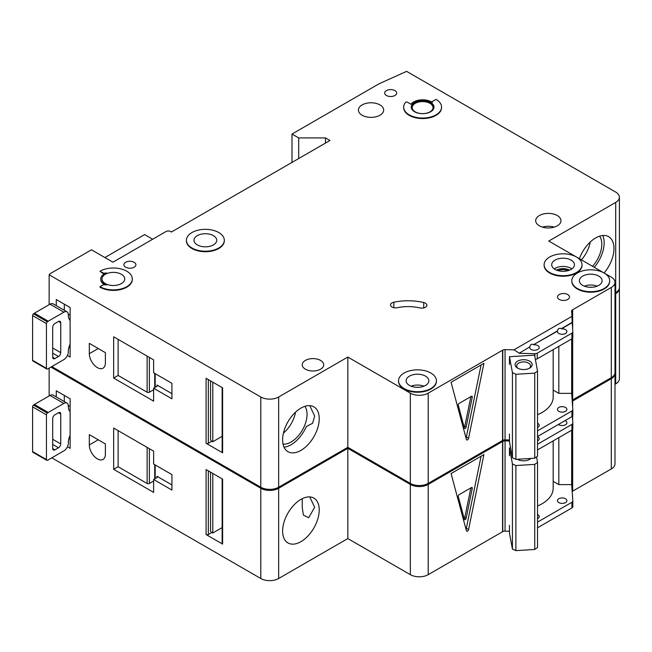 <?xml version="1.0" encoding="UTF-8"?>
<svg xmlns="http://www.w3.org/2000/svg" width="652" height="652" viewBox="0 0 652 652"><rect width="100%" height="100%" fill="white"/><g stroke="black" fill="none" stroke-linecap="round" stroke-linejoin="round"><path stroke-width="0.98" d="M517.606 368.111L517.606 368.111A8.525 4.923 180 0 1 517.606 361.151A8.525 4.923 180 0 1 529.66 361.151A8.525 4.923 180 0 1 529.66 368.111A8.525 4.923 180 0 1 517.606 368.111M529.041 368.437A6.944 4.01 0 0 0 530.581 365.919A6.944 4.01 0 0 0 528.544 363.091A6.944 4.01 0 0 0 520.972 362.219A6.944 4.01 0 0 0 516.686 365.919A6.944 4.01 0 0 0 518.218 368.437M512.423 372.659L515.895 374.281L534.738 373.115L534.738 458.193L537.533 456.188L537.533 371.11L534.575 355.153L509.457 356.709L512.423 372.659L512.423 457.745L515.895 459.358L534.738 458.193M534.738 373.115L537.533 371.11M537.533 414.729A37.889 21.875 0 0 0 553.173 397.027L553.173 349.627M509.457 434.061L509.457 441.795L512.423 457.745M509.457 356.709L509.457 364.444M515.895 374.281L515.895 459.358M284.036 447.166A25.893 14.947 120 0 0 291.102 444.721A25.893 14.947 120 0 0 306.342 426.506L312.626 423.262L314.663 416.066L309.757 405.634M283.049 444.142A22.567 13.032 120 0 0 291.102 442.007A22.567 13.032 120 0 0 304.949 424.762A22.567 13.032 120 0 0 304.883 406.326M283.441 433.099A22.567 13.032 120 0 0 295.511 412.186M70.114 344.142A12.632 7.294 120 0 0 68.33 351.363L68.33 351.876A6.316 3.643 120 0 1 63.863 359.611L48.232 368.633A6.316 3.643 120 0 1 47.335 369.048A1.581 0.913 120 0 1 46.773 369.024A1.581 0.913 120 0 1 46.447 368.298L46.447 323.596L32.6 315.601A1.581 0.913 -60 0 1 33.496 313.824A6.316 3.643 -60 0 1 34.385 313.204L50.017 304.174A6.316 3.643 -60 0 1 53.179 303.865L67.017 311.86A6.316 3.643 120 0 0 63.863 312.169L48.232 321.192A6.316 3.643 120 0 0 47.335 321.811A1.581 0.913 120 0 0 46.447 323.596M46.773 369.024L32.926 361.029A1.581 0.913 -60 0 1 32.6 360.303L32.6 315.601M64.303 304.174L64.303 310.287M67.017 311.86A6.316 3.643 120 0 1 68.33 314.745L68.33 315.266A12.632 7.294 120 0 0 70.114 320.417M52.698 357.288L54.931 358.576A3.154 1.826 120 0 1 53.35 358.73A3.154 1.826 120 0 1 52.698 357.288L52.698 327.377A3.154 1.826 120 0 1 54.931 323.514L58.501 321.452L60.734 322.74A3.154 1.826 120 0 0 60.082 321.297A3.154 1.826 120 0 0 58.501 321.452M60.734 322.74L60.734 352.65A3.154 1.826 120 0 1 58.501 356.514L54.931 358.576M70.114 347.752L68.982 347.1M68.297 314.166L70.114 315.209M592.513 266.301A22.567 13.032 120 0 0 599.612 236.163M581.356 259.855A22.567 13.032 120 0 0 590.239 242.022M594.274 267.312A25.893 14.947 120 0 0 602.725 235.511M125.657 267.214A5.998 3.464 180 0 1 123.896 264.761A5.998 3.464 180 0 1 127.596 261.566A5.998 3.464 180 0 1 134.141 262.316A5.998 3.464 180 0 1 135.893 264.761A5.998 3.464 180 0 1 132.193 267.964A5.998 3.464 180 0 1 125.657 267.214M386.449 95.502A5.998 3.464 180 0 1 384.688 93.057A5.998 3.464 180 0 1 388.388 89.854A5.998 3.464 180 0 1 394.933 90.604A5.998 3.464 180 0 1 396.685 93.057A5.998 3.464 180 0 1 392.985 96.251A5.998 3.464 180 0 1 386.449 95.502M97.352 367.606A11.369 6.561 -120 0 0 103.032 368.168A11.369 6.561 -120 0 0 105.388 362.96L105.388 352.65L89.316 343.368L89.316 353.677A11.369 6.561 -120 0 0 97.352 367.606M568.063 270.661A8.052 4.646 0 0 0 558.063 270.661M425.397 303.164A5.053 2.918 180 0 1 426.881 305.226A5.053 2.918 180 0 1 419.937 307.931A31.573 18.232 180 0 0 397.304 307.703A5.053 2.918 180 0 1 390.524 304.965A5.053 2.918 180 0 1 393.849 302.226A41.679 24.067 180 0 1 423.718 302.52A5.053 2.918 180 0 1 425.397 303.164M191.965 248.004A18.949 10.937 0 0 0 212.617 250.376A18.949 10.937 0 0 0 224.312 240.27A18.949 10.937 0 0 0 218.762 232.536A18.949 10.937 0 0 0 198.11 230.164A18.949 10.937 0 0 0 186.415 240.27A18.949 10.937 0 0 0 191.965 248.004M224.304 240.531A18.949 10.937 180 0 1 224.312 240.784A18.949 10.937 180 0 1 212.617 250.89A18.949 10.937 180 0 1 191.965 248.518A18.949 10.937 180 0 1 186.415 240.784A18.949 10.937 180 0 1 186.423 240.531M213.4 235.633A11.369 6.561 0 0 0 201.012 234.207A11.369 6.561 0 0 0 193.994 240.27A11.369 6.561 0 0 0 197.328 244.907A11.369 6.561 0 0 0 209.716 246.334A11.369 6.561 0 0 0 216.733 240.27A11.369 6.561 0 0 0 213.4 235.633M99.976 271.208L102.437 272.626A3.154 1.826 180 0 0 106.406 272.862A12.632 7.294 180 0 0 100.742 278.942A12.632 7.294 180 0 0 106.406 285.03A3.154 1.826 180 0 0 102.437 285.258L99.976 286.676A18.949 10.937 0 0 0 120.62 289.048A18.949 10.937 0 0 0 132.315 278.942A18.949 10.937 0 0 0 126.765 271.208A18.949 10.937 0 0 0 99.976 271.208L102.437 273.147A3.154 1.826 0 0 0 104.638 273.677M121.411 274.305A11.369 6.561 0 0 0 109.023 272.878A11.369 6.561 0 0 0 102.005 278.942A11.369 6.561 0 0 0 105.331 283.587A11.369 6.561 0 0 0 117.719 285.005A11.369 6.561 0 0 0 124.744 278.942A11.369 6.561 0 0 0 121.411 274.305M576.458 257.027A18.949 10.937 0 0 0 555.814 254.655A18.949 10.937 0 0 0 544.118 264.761A18.949 10.937 0 0 0 549.669 272.495A18.949 10.937 0 0 0 570.313 274.867A18.949 10.937 0 0 0 582.008 264.761A18.949 10.937 0 0 0 576.458 257.027L548.772 241.044L615.7 202.405A12.632 7.294 0 0 0 619.4 197.246A12.632 7.294 0 0 0 615.7 192.087L406.595 71.361L379.081 83.774L291.998 134.051L298.697 137.914L325.487 137.914L329.953 140.49L171.427 232.022L170.531 231.501A3.154 1.826 0 0 0 166.064 231.501L112.926 262.185L91.492 249.806L50.171 273.661L49.144 274.794L260.792 396.995A12.632 7.294 0 0 0 278.657 396.995L347.818 357.06L410.336 393.156A12.632 7.294 0 0 0 428.201 393.156L502.773 350.1L502.773 440.344A3.154 1.826 0 0 1 505.055 439.856L509.457 439.961M582 265.022A18.949 10.937 180 0 1 582.008 265.282A18.949 10.937 180 0 1 570.313 275.388A18.949 10.937 180 0 1 549.669 273.017A18.949 10.937 180 0 1 544.118 265.282A18.949 10.937 180 0 1 544.118 265.022M571.103 260.124A11.369 6.561 0 0 0 558.715 258.697A11.369 6.561 0 0 0 551.698 264.761A11.369 6.561 0 0 0 555.023 269.406A11.369 6.561 0 0 0 567.411 270.825A11.369 6.561 0 0 0 574.428 264.761A11.369 6.561 0 0 0 571.103 260.124M598.789 276.106A11.369 6.561 0 0 0 586.401 274.688A11.369 6.561 0 0 0 579.383 280.751A11.369 6.561 0 0 0 582.709 285.389A11.369 6.561 0 0 0 595.097 286.815A11.369 6.561 0 0 0 602.114 280.751A11.369 6.561 0 0 0 598.789 276.106M577.354 288.486A18.949 10.937 0 0 0 597.998 290.857A18.949 10.937 0 0 0 609.693 280.751A18.949 10.937 0 0 0 604.143 273.017A18.949 10.937 0 0 0 583.499 270.645A18.949 10.937 0 0 0 571.804 280.751A18.949 10.937 0 0 0 577.354 288.486M609.693 281.004A18.949 10.937 180 0 1 609.693 281.265A18.949 10.937 180 0 1 597.998 291.371A18.949 10.937 180 0 1 577.354 288.999A18.949 10.937 180 0 1 571.804 281.265A18.949 10.937 180 0 1 571.804 281.004M425.52 376.139A11.369 6.561 0 0 0 413.132 374.721A11.369 6.561 0 0 0 406.114 380.784A11.369 6.561 0 0 0 409.448 385.422A11.369 6.561 0 0 0 421.836 386.848A11.369 6.561 0 0 0 428.853 380.784A11.369 6.561 0 0 0 425.52 376.139M404.085 388.519A18.949 10.937 0 0 0 424.729 390.89A18.949 10.937 0 0 0 436.424 380.784A18.949 10.937 0 0 0 430.882 373.05A18.949 10.937 0 0 0 410.23 370.678A18.949 10.937 0 0 0 398.535 380.784A18.949 10.937 0 0 0 404.085 388.519M436.424 381.037A18.949 10.937 180 0 1 436.424 381.298A18.949 10.937 180 0 1 424.729 391.404A18.949 10.937 180 0 1 404.085 389.032A18.949 10.937 180 0 1 398.535 381.298A18.949 10.937 180 0 1 398.543 381.037M429.986 103.366A10.424 6.015 0 0 0 418.633 102.062A10.424 6.015 0 0 0 412.194 107.621A10.424 6.015 0 0 0 415.251 111.875A10.424 6.015 0 0 0 426.604 113.179A10.424 6.015 0 0 0 433.034 107.621A10.424 6.015 0 0 0 429.986 103.366M411.257 107.36A11.369 6.561 180 0 1 418.478 101.508A11.369 6.561 180 0 1 430.654 102.983A11.369 6.561 180 0 1 433.979 107.36M430.654 102.462A11.369 6.561 0 0 0 418.266 101.044A11.369 6.561 0 0 0 411.249 107.107A11.369 6.561 0 0 0 414.582 111.745A11.369 6.561 0 0 0 426.97 113.171A11.369 6.561 0 0 0 433.987 107.107A11.369 6.561 0 0 0 430.654 102.462M441.567 107.107A18.949 10.937 0 0 1 422.618 118.045A18.949 10.937 0 0 1 403.669 107.107A18.949 10.937 0 0 1 405.471 102.454A1.263 0.725 180 0 1 407.508 102.25L410.988 104.263A12.632 7.294 180 0 1 431.551 101.948A12.632 7.294 180 0 1 432.325 102.437A1.263 0.725 180 0 1 432.031 101.973A1.263 0.725 180 0 1 432.398 101.459L436.017 99.373A18.949 10.937 0 0 1 441.567 107.107L441.567 107.621A18.949 10.937 180 0 1 422.618 118.558A18.949 10.937 180 0 1 403.669 107.621A18.949 10.937 180 0 1 403.678 107.36M579.408 258.73A25.893 14.947 -60 0 1 595.659 237.947A25.893 14.947 -60 0 1 608.609 236.668A25.893 14.947 -60 0 1 604.094 272.984M300.931 408.111A25.893 14.947 -60 0 1 313.873 406.832A25.893 14.947 -60 0 1 317.842 427.582A25.893 14.947 -60 0 1 300.931 450.393A25.893 14.947 -60 0 1 287.98 451.681A25.893 14.947 -60 0 1 284.011 430.931A25.893 14.947 -60 0 1 300.931 408.111M379.969 104.915A12.632 7.294 0 0 0 366.204 103.334A12.632 7.294 0 0 0 358.413 110.074A12.632 7.294 0 0 0 362.104 115.225A12.632 7.294 0 0 0 375.87 116.806A12.632 7.294 0 0 0 383.669 110.074A12.632 7.294 0 0 0 379.969 104.915M557.256 215.519A12.632 7.294 0 0 0 543.491 213.938A12.632 7.294 0 0 0 535.691 220.678A12.632 7.294 0 0 0 539.391 225.828A12.632 7.294 0 0 0 553.157 227.409A12.632 7.294 0 0 0 560.956 220.678A12.632 7.294 0 0 0 557.256 215.519M320.58 360.417A10.734 6.202 0 0 0 308.877 359.073A10.734 6.202 0 0 0 302.251 364.794A10.734 6.202 0 0 0 305.397 369.179A10.734 6.202 0 0 0 317.092 370.523A10.734 6.202 0 0 0 323.726 364.794A10.734 6.202 0 0 0 320.58 360.417M567.753 294.541A5.998 3.464 0 0 0 561.209 293.791A5.998 3.464 0 0 0 557.509 296.994A5.998 3.464 0 0 0 559.269 299.439A5.998 3.464 0 0 0 565.806 300.189A5.998 3.464 0 0 0 569.506 296.994A5.998 3.464 0 0 0 567.753 294.541M519.114 353.302L529.791 346.88L519.114 353.302L534.884 353.677A3.154 1.826 0 0 0 537.248 353.148L571.91 333.139A3.154 1.826 0 0 0 572.831 331.844A3.154 1.826 0 0 0 572.831 331.77L572.179 322.406L561.502 328.575C559.277 327.826 557.941 328.6 557.476 330.898L557.476 331.151A4.735 2.738 0 0 0 557.436 331.542A4.735 2.738 0 0 0 558.821 333.474A4.735 2.738 0 0 0 563.98 334.068A4.735 2.738 0 0 0 566.906 331.542A4.735 2.738 0 0 0 565.52 329.602A4.735 2.738 0 0 0 561.502 328.828L572.179 322.667M557.476 330.898L533.809 344.558C531.592 343.808 530.255 344.582 529.791 346.88M533.809 344.558L557.476 331.151M529.791 347.141A4.735 2.738 0 0 0 529.742 347.524A4.735 2.738 0 0 0 531.135 349.456A4.735 2.738 0 0 0 536.294 350.051A4.735 2.738 0 0 0 539.22 347.524A4.735 2.738 0 0 0 537.835 345.593A4.735 2.738 0 0 0 533.809 344.818M537.533 427.476A4.735 2.738 0 0 0 539.22 425.389A4.735 2.738 0 0 0 537.835 423.45A4.735 2.738 0 0 0 537.533 423.295M565.52 407.467A4.735 2.738 0 0 0 560.353 406.872A4.735 2.738 0 0 0 557.436 409.399A4.735 2.738 0 0 0 558.821 411.339A4.735 2.738 0 0 0 563.98 411.925A4.735 2.738 0 0 0 566.906 409.399A4.735 2.738 0 0 0 565.52 407.467M132.315 279.203A18.949 10.937 180 0 1 132.315 279.455A18.949 10.937 180 0 1 120.62 289.561A18.949 10.937 180 0 1 99.976 287.19L99.976 286.676M100.75 279.203A12.632 7.294 0 0 0 100.742 279.455A12.632 7.294 0 0 0 104.638 284.728M519.114 353.05L513.963 349.831L505.055 349.619A3.154 1.826 0 0 0 502.773 350.1M513.963 349.831L571.967 316.342L571.6 311.2A3.154 1.826 0 0 1 571.6 311.118A3.154 1.826 0 0 1 572.44 309.879L611.291 287.45A12.632 7.294 0 0 0 614.991 282.292A12.632 7.294 0 0 0 611.291 277.141L604.159 273.025M604.135 273.009L576.474 257.035M278.657 396.995L278.657 487.231L347.818 447.305L410.336 483.401A12.632 7.294 0 0 0 428.201 483.401L502.553 440.467L502.553 350.23M278.657 487.231A12.632 7.294 180 0 1 260.792 487.231L260.792 396.995M51.801 366.571L260.792 487.231M619.4 197.246L619.4 287.483A12.632 7.294 180 0 1 615.7 292.642L615.7 202.405M614.991 293.05L615.7 292.642M572.44 399.994L611.291 377.687A12.632 7.294 0 0 0 614.991 372.536L614.991 282.292M572.44 338.396L572.44 400.124A3.154 1.826 0 0 0 572.163 400.32M152.666 239.235L144.63 234.598L104.89 257.548M67.433 355.487L70.114 357.035L70.114 307.532L56.268 299.537L56.268 305.649M153.619 401.119L153.619 388.225L171.924 398.796L171.924 383.327L153.619 372.757L153.619 359.871L113.652 336.791L113.652 378.046L153.619 401.119M49.144 274.794L49.144 304.68M222.609 451.526L222.609 387.842L206.089 378.299L206.089 443.27L222.609 452.814A1.581 0.913 180 0 1 222.153 452.17L222.153 387.573M222.153 436.318L212.788 441.73L212.788 382.17M212.788 441.73L211.892 441.208L208.322 443.27A1.581 0.913 180 0 1 206.089 443.27M210.555 380.882L210.555 439.921A3.154 1.826 -120 0 0 211.892 441.208M468.576 438.291A1.581 0.913 -60 0 1 466.71 439.953A1.581 0.913 -60 0 1 466.416 439.538L451.078 382.276L483.923 363.311L468.576 438.291L466.343 437.003L481.086 364.941M571.967 316.342L572.179 322.406M571.674 338.942L571.674 393.352L558.821 393.352L558.821 346.359M537.533 430.842L571.91 410.996A3.154 1.826 0 0 0 572.831 409.709A3.154 1.826 0 0 0 572.831 409.635L571.674 393.352M537.248 353.148L537.248 358.82A3.154 1.826 180 0 1 535.349 359.342M537.248 358.82L571.91 338.812A3.154 1.826 180 0 0 572.831 337.516A3.154 1.826 180 0 0 572.831 337.443L572.831 331.925M537.533 436.514L571.91 416.669A3.154 1.826 0 0 0 572.831 415.381A3.154 1.826 0 0 0 572.831 415.308L572.831 409.782M347.818 357.06L347.818 447.305M572.44 309.879L572.44 326.318M572.66 309.757L572.66 329.431M572.66 338.111L572.66 399.994M291.998 134.051L291.998 162.405M298.697 137.914L298.697 158.542M325.487 137.914L325.487 143.073M553.173 390.083L558.821 393.352M465.976 437.875A1.581 0.913 120 0 0 466.343 437.003M472.26 397.117A1.263 0.725 120 0 0 472.032 396.261A1.263 0.725 120 0 0 471.396 396.318L459.13 403.401A1.263 0.725 120 0 0 458.266 405.202L464.403 428.095A1.263 0.725 120 0 0 464.631 428.429A1.263 0.725 120 0 0 466.131 427.101L472.26 397.117L471.135 396.473M470.866 396.628L464.786 426.327L466.131 427.101M464.208 427.37A1.263 0.725 120 0 0 464.786 426.327M156.969 385.006A1.581 0.913 180 0 1 157.434 385.65A1.581 0.913 180 0 1 156.969 386.294L156.969 385.006L171.924 393.645M156.969 386.294L153.619 388.225M153.619 389.757L149.365 392.219A1.581 0.913 180 0 1 147.132 392.219L147.132 356.122M118.118 339.374L118.118 375.462L147.132 392.219M118.118 375.462L113.652 378.046M70.114 435.414A12.632 7.294 120 0 0 68.33 442.626L68.33 443.148A6.316 3.643 120 0 1 63.863 450.882L48.232 459.904A6.316 3.643 120 0 1 47.335 460.312A1.581 0.913 120 0 1 46.773 460.288A1.581 0.913 120 0 1 46.447 459.57L46.447 414.859L32.6 406.872A1.581 0.913 -60 0 1 33.496 405.088A6.316 3.643 -60 0 1 34.385 404.468L50.017 395.446A6.316 3.643 -60 0 1 53.179 395.136L67.017 403.123A6.316 3.643 120 0 0 63.863 403.441L48.232 412.463A6.316 3.643 120 0 0 47.335 413.083A1.581 0.913 120 0 0 46.447 414.859M46.773 460.288L32.926 452.301A1.581 0.913 -60 0 1 32.6 451.575L32.6 406.872M64.303 395.446L64.303 401.559M67.017 403.123A6.316 3.643 120 0 1 68.33 406.017L68.33 406.53A12.632 7.294 120 0 0 70.114 411.689M52.698 448.56L54.931 449.847A3.154 1.826 120 0 1 53.35 450.002A3.154 1.826 120 0 1 52.698 448.56L52.698 418.649A3.154 1.826 120 0 1 54.931 414.786L58.501 412.724L60.734 414.012A3.154 1.826 120 0 0 60.082 412.561A3.154 1.826 120 0 0 58.501 412.724M60.734 414.012L60.734 443.914A3.154 1.826 120 0 1 58.501 447.785L54.931 449.847M70.114 439.024L68.982 438.372M68.297 405.438L70.114 406.481M530.948 458.429A8.525 4.923 180 0 1 529.66 459.383A8.525 4.923 180 0 1 517.606 459.383L517.606 459.383A8.525 4.923 180 0 1 517.411 459.269M517.672 459.252A6.944 4.01 0 0 0 518.218 459.709M509.457 455.715L509.457 447.981L512.423 463.931L515.895 465.552L534.738 464.387L534.738 549.465L537.533 547.46L537.533 462.374L536.523 456.913M534.738 464.387L537.533 462.374M537.533 506.001A37.889 21.875 0 0 0 553.173 488.299L553.173 440.891M509.457 525.325L509.457 533.059L512.423 549.017L515.895 550.63L534.738 549.465M512.423 463.931L512.423 549.017M515.895 465.552L515.895 550.63M529.041 459.709A6.944 4.01 0 0 0 530.215 458.478M509.457 447.981L510.589 447.908M97.352 458.869A11.369 6.561 -120 0 0 103.032 459.432A11.369 6.561 -120 0 0 105.388 454.232L105.388 443.922L89.316 434.639L89.316 444.949A11.369 6.561 -120 0 0 97.352 458.869M407.965 482.024A18.949 10.937 180 0 1 404.085 480.304A18.949 10.937 180 0 1 401.102 478.063M302.251 498.674L302.251 507.745L303.408 515.121L308.624 517.745L314.663 507.337L309.757 496.906M300.931 499.383A25.893 14.947 -60 0 1 313.873 498.104A25.893 14.947 -60 0 1 317.842 518.845A25.893 14.947 -60 0 1 300.931 541.665A25.893 14.947 -60 0 1 287.98 542.945A25.893 14.947 -60 0 1 284.011 522.203A25.893 14.947 -60 0 1 300.931 499.383M537.533 440.882A4.735 2.738 0 0 0 539.22 438.796A4.735 2.738 0 0 0 537.835 436.856A4.735 2.738 0 0 0 537.533 436.701M558.405 424.468A4.735 2.738 0 0 0 558.821 424.745A4.735 2.738 0 0 0 563.98 425.332A4.735 2.738 0 0 0 566.906 422.806A4.735 2.738 0 0 0 565.52 420.874A4.735 2.738 0 0 0 565.039 420.638M537.533 518.747A4.735 2.738 0 0 0 539.22 516.661A4.735 2.738 0 0 0 537.835 514.721A4.735 2.738 0 0 0 537.533 514.567M565.52 498.739A4.735 2.738 0 0 0 560.353 498.144A4.735 2.738 0 0 0 557.436 500.671A4.735 2.738 0 0 0 558.821 502.602A4.735 2.738 0 0 0 563.98 503.197A4.735 2.738 0 0 0 566.906 500.671A4.735 2.738 0 0 0 565.52 498.739M50.905 367.084L260.792 488.267A12.632 7.294 0 0 0 278.657 488.267L347.818 448.332L410.336 484.428A12.632 7.294 0 0 0 428.201 484.428L502.773 441.371L502.773 531.608A3.154 1.826 0 0 1 505.055 531.127L509.457 531.233M509.457 440.996L505.055 440.891A3.154 1.826 0 0 0 502.773 441.371M614.958 373.05A12.632 7.294 0 0 1 614.991 373.563A12.632 7.294 0 0 1 611.291 378.722L572.44 401.151A3.154 1.826 0 0 0 572.236 401.298M614.991 294.085L615.7 293.669A12.632 7.294 0 0 0 619.4 288.518A12.632 7.294 0 0 0 619.367 288.005M278.657 488.267L278.657 578.503L347.818 538.568L410.336 574.665A12.632 7.294 0 0 0 428.201 574.665L502.553 531.739L502.553 441.502M278.657 578.503A12.632 7.294 180 0 1 260.792 578.503L260.792 488.267M51.801 457.843L260.792 578.503M619.4 288.518L619.4 378.755A12.632 7.294 180 0 1 615.7 383.914L615.7 293.669M614.991 384.321L615.7 383.914M572.44 491.266L611.291 468.959A12.632 7.294 0 0 0 614.991 463.8L614.991 373.563M572.44 429.668L572.44 491.388A3.154 1.826 0 0 0 572.163 491.592M67.433 446.759L70.114 448.299L70.114 398.796L56.268 390.809L56.268 396.921M153.619 492.39L153.619 479.497L171.924 490.068L171.924 474.599L153.619 464.028L153.619 451.135L113.652 428.062L113.652 469.318L153.619 492.39M49.144 368.103L49.144 395.951M222.609 542.79L222.609 479.114L206.089 469.57L206.089 534.542L222.609 544.086A1.581 0.913 180 0 1 222.153 543.442L222.153 478.845M222.153 527.59L212.788 532.994L212.788 473.442M212.788 532.994L211.892 532.48L208.322 534.542A1.581 0.913 180 0 1 206.089 534.542M210.555 472.146L210.555 531.193A3.154 1.826 -120 0 0 211.892 532.48M468.576 529.563A1.581 0.913 -60 0 1 466.71 531.217A1.581 0.913 -60 0 1 466.416 530.809L451.078 473.539L483.923 454.583L468.576 529.563L466.343 528.275L481.086 456.213M537.533 444.248L571.91 424.403A3.154 1.826 0 0 0 572.831 423.115A3.154 1.826 0 0 0 572.831 423.042L572.35 416.351M571.674 430.214L571.674 484.615L558.821 484.615L558.821 437.631M537.533 522.113L571.91 502.268A3.154 1.826 0 0 0 572.831 500.981A3.154 1.826 0 0 0 572.831 500.907L571.674 484.615M537.533 449.921L571.91 430.076A3.154 1.826 180 0 0 572.831 428.788A3.154 1.826 180 0 0 572.831 428.714L572.831 423.189M537.533 527.786L571.91 507.941A3.154 1.826 0 0 0 572.831 506.653A3.154 1.826 0 0 0 572.831 506.58L572.831 501.054M347.818 448.332L347.818 538.568M572.44 401.151L572.44 404.183M572.44 416.261L572.44 417.59M572.66 401.021L572.66 407.296M572.66 415.968L572.66 420.703M572.66 429.375L572.66 491.266M553.173 481.355L558.821 484.615M465.976 529.147A1.581 0.913 120 0 0 466.343 528.275M472.26 488.389A1.263 0.725 120 0 0 472.032 487.525A1.263 0.725 120 0 0 471.396 487.59L459.13 494.672A1.263 0.725 120 0 0 458.266 496.474L464.403 519.367A1.263 0.725 120 0 0 464.631 519.693A1.263 0.725 120 0 0 466.131 518.373L472.26 488.389L471.135 487.745M470.866 487.9L464.786 517.598L466.131 518.373M464.208 518.642A1.263 0.725 120 0 0 464.786 517.598M156.969 476.278A1.581 0.913 180 0 1 157.434 476.922A1.581 0.913 180 0 1 156.969 477.566L156.969 476.278L171.924 484.909M156.969 477.566L153.619 479.497M153.619 481.029L149.365 483.491A1.581 0.913 180 0 1 147.132 483.491L147.132 447.394M118.118 430.638L118.118 466.734L147.132 483.491M118.118 466.734L113.652 469.318M32.6 360.303L46.447 368.298M52.698 348.005L60.734 352.65M52.698 353.164L58.501 356.514M33.496 313.824L47.335 321.811M34.385 313.204L48.232 321.192M50.017 304.174L63.863 312.169M584.322 286.163A11.369 6.561 180 0 1 597.175 286.163M592.073 287.263A9.788 5.648 0 0 0 589.424 287.263M411.053 386.196A11.369 6.561 180 0 1 423.906 386.196M418.804 387.304A9.788 5.648 0 0 0 416.155 387.304M554.224 268.885A11.369 6.561 180 0 1 571.103 268.371A11.369 6.561 180 0 1 571.902 268.885M569.636 270.115A9.788 5.648 0 0 0 556.482 270.115M542.415 227.124A12.632 7.294 180 0 1 554.233 227.124M222.609 387.842L222.609 452.814M208.322 379.594L208.322 443.27M428.201 393.156L428.201 483.401M505.055 349.619L505.055 439.856M534.884 353.677L534.884 356.831M571.91 333.139L571.91 338.812M571.91 410.996L571.91 416.669M611.291 287.45L611.291 377.687M410.336 393.156L410.336 483.401M102.437 272.626L102.437 273.147M423.718 302.52L423.718 307.931M393.849 302.226L393.849 307.703M155.184 373.661L155.184 387.329M149.365 357.41L149.365 392.219M98.248 348.527L89.316 353.677M32.6 451.575L46.447 459.57M52.698 439.277L60.734 443.914M52.698 444.436L58.501 447.785M33.496 405.088L47.335 413.083M34.385 404.468L48.232 412.463M50.017 395.446L63.863 403.441M222.609 479.114L222.609 544.086M208.322 470.858L208.322 534.542M428.201 484.428L428.201 574.665M505.055 440.891L505.055 531.127M571.91 424.403L571.91 430.076M571.91 502.268L571.91 507.941M611.291 378.722L611.291 468.959M410.336 484.428L410.336 574.665M155.184 464.933L155.184 478.592M149.365 448.682L149.365 483.491M98.248 439.79L89.316 444.949M224.312 240.27L224.312 240.784M582.008 264.761L582.008 265.282M609.693 280.751L609.693 281.265M436.424 380.784L436.424 381.298M572.831 331.844L572.831 337.516M572.831 409.709L572.831 415.381M403.669 107.107L403.669 107.621M398.535 380.784L398.535 381.298M571.804 280.751L571.804 281.265M544.118 264.761L544.118 265.282M100.742 278.942L100.742 279.455M132.315 278.942L132.315 279.455M186.415 240.27L186.415 240.784M154.72 373.392L154.72 387.59M572.831 423.115L572.831 428.788M572.831 500.981L572.831 506.653M154.72 464.664L154.72 478.861"/></g></svg>
